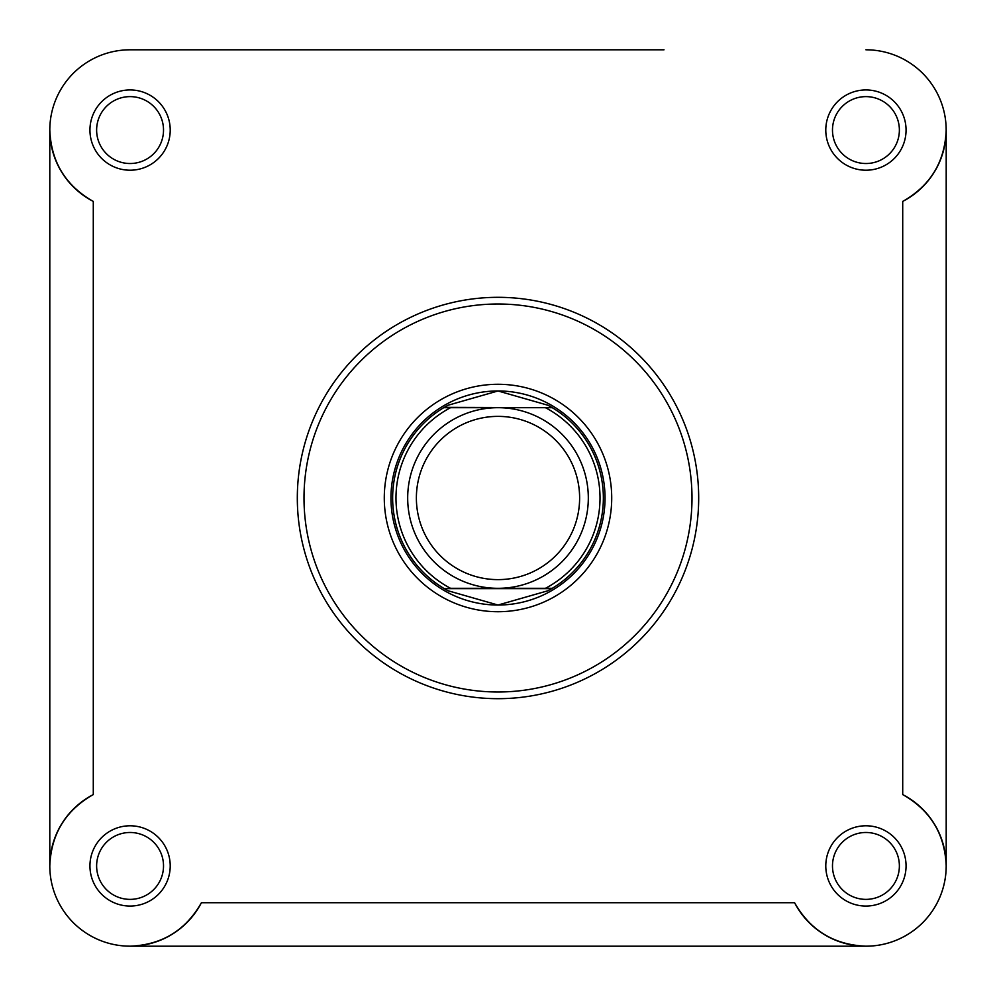 <?xml version="1.0" encoding="UTF-8"?>
<svg xmlns="http://www.w3.org/2000/svg" width="996" height="996" viewBox="0 0 996 996"><rect width="100%" height="100%" fill="white"/><g stroke="black" fill="none" stroke-linecap="round" stroke-linejoin="round"><path stroke-width="1.49" d="M902.712 794.584A80.278 80.278 0 0 1 922.682 922.682A80.278 80.278 0 0 1 794.584 902.712C810.308 930.413 834.1 944.905 865.922 946.2L865.922 946.2A80.278 80.278 0 0 0 946.2 865.922C944.905 834.1 930.413 810.308 902.712 794.584L902.712 201.416C930.413 185.692 944.905 161.9 946.2 130.078L946.2 865.922M664.008 49.8L130.078 49.8A80.278 80.278 0 0 0 49.8 130.078L49.8 865.922A80.278 80.278 0 0 1 93.288 794.584C65.587 810.308 51.095 834.1 49.8 865.922L49.8 865.922A80.278 80.278 0 0 0 201.416 902.712L794.584 902.712M130.078 49.8L525.988 49.8M89.939 865.922A40.139 40.139 0 0 1 130.078 825.784A40.139 40.139 0 0 1 170.216 865.922A40.139 40.139 0 0 1 130.078 906.061A40.139 40.139 0 0 1 89.939 865.922M163.518 865.922A33.453 33.453 0 0 0 130.078 832.482A33.453 33.453 0 0 0 96.624 865.922A33.453 33.453 0 0 0 130.078 899.376A33.453 33.453 0 0 0 163.518 865.922M89.939 130.078A40.139 40.139 0 0 1 130.078 89.939A40.139 40.139 0 0 1 170.216 130.078A40.139 40.139 0 0 1 130.078 170.216A40.139 40.139 0 0 1 89.939 130.078M163.518 130.078A33.453 33.453 0 0 0 130.078 96.624A33.453 33.453 0 0 0 96.624 130.078A33.453 33.453 0 0 0 130.078 163.518A33.453 33.453 0 0 0 163.518 130.078M825.784 130.078A40.139 40.139 0 0 1 865.922 89.939A40.139 40.139 0 0 1 906.061 130.078A40.139 40.139 0 0 1 865.922 170.216A40.139 40.139 0 0 1 825.784 130.078M899.376 130.078A33.453 33.453 0 0 0 865.922 96.624A33.453 33.453 0 0 0 832.482 130.078A33.453 33.453 0 0 0 865.922 163.518A33.453 33.453 0 0 0 899.376 130.078M825.784 865.922A40.139 40.139 0 0 1 865.922 825.784A40.139 40.139 0 0 1 906.061 865.922A40.139 40.139 0 0 1 865.922 906.061A40.139 40.139 0 0 1 825.784 865.922M899.376 865.922A33.453 33.453 0 0 0 865.922 832.482A33.453 33.453 0 0 0 832.482 865.922A33.453 33.453 0 0 0 865.922 899.376A33.453 33.453 0 0 0 899.376 865.922M384.282 498A113.718 113.718 0 0 1 498 384.282A113.718 113.718 0 0 1 611.718 498A113.718 113.718 0 0 1 498 611.718A113.718 113.718 0 0 1 384.282 498M605.033 498A107.033 107.033 0 0 0 498 390.967A107.033 107.033 0 0 0 390.967 498A107.033 107.033 0 0 0 498 605.033L448.001 590.74L443.73 588.312A105.364 105.364 0 0 1 443.73 407.688L450.553 407.688A102.015 102.015 0 0 0 450.553 588.312L552.27 588.312L547.999 590.74L498 605.033A107.033 107.033 0 0 0 605.033 498A107.033 107.033 0 0 0 498 390.967L448.001 405.26L443.73 407.688L552.27 407.688L444.291 407.352M698.682 498A200.682 200.682 0 0 1 498 698.682A200.682 200.682 0 0 1 297.318 498A200.682 200.682 0 0 1 498 297.318A200.682 200.682 0 0 1 698.682 498A200.682 200.682 0 0 0 498 297.318A200.682 200.682 0 0 0 297.318 498M902.712 201.416A80.278 80.278 0 0 0 865.922 49.8M865.922 946.2L130.078 946.2C161.9 944.905 185.692 930.413 201.416 902.712M93.288 794.584L93.288 201.416A80.278 80.278 0 0 1 49.8 130.078C51.095 161.9 65.587 185.692 93.288 201.416M545.447 588.312A102.015 102.015 0 0 0 545.447 407.688L552.27 407.688A105.364 105.364 0 0 1 552.27 588.312L498 588.312A90.312 90.312 0 0 1 407.688 498A90.312 90.312 0 0 1 498 407.688L450.553 407.688M498 416.378A81.622 81.622 0 0 0 416.378 498A81.622 81.622 0 0 0 498 579.622A81.622 81.622 0 0 0 579.622 498A81.622 81.622 0 0 0 498 416.378M545.447 407.688L498 407.688A90.312 90.312 0 0 1 588.312 498A90.312 90.312 0 0 1 498 588.312L450.553 588.312M551.709 407.352L547.999 405.26L498 390.967M551.709 588.648L444.291 588.648M448.001 405.26A105.364 105.364 0 0 0 446.084 406.318M446.084 589.682A105.364 105.364 0 0 0 448.001 590.74M547.999 590.74A105.364 105.364 0 0 0 549.917 589.682M549.917 406.318A105.364 105.364 0 0 0 547.999 405.26M304.004 498A193.996 193.996 0 0 0 498 691.996A193.996 193.996 0 0 0 691.996 498A193.996 193.996 0 0 0 498 304.004A193.996 193.996 0 0 0 304.004 498"/></g></svg>
